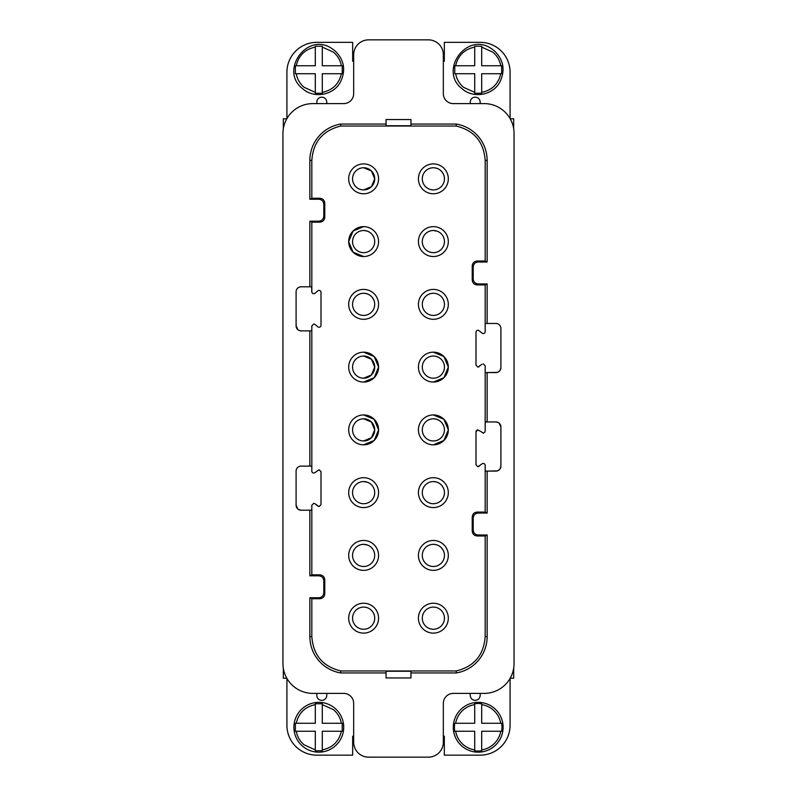 <?xml version="1.0" encoding="UTF-8"?>
<svg xmlns="http://www.w3.org/2000/svg" width="797" height="797" viewBox="0 0 797 797"><rect width="100%" height="100%" fill="white"/><g stroke="black" fill="none" stroke-linecap="round" stroke-linejoin="round"><path stroke-width="1.2" d="M286.92 678.416L286.92 725.27A29.887 29.887 114.1 0 0 316.808 755.158L352.673 755.158L352.673 736.229L353.669 736.229L353.669 703.352A9.963 9.963 7.2 0 0 343.706 693.39L312.822 693.39A29.887 29.887 138.6 0 1 282.935 663.502L282.935 133.498A29.887 29.887 -41.4 0 1 312.822 103.61L343.706 103.61A9.963 9.963 138.6 0 0 353.669 93.647L353.669 54.794A14.944 14.944 138.7 0 1 368.613 39.85L428.387 39.85A14.944 14.944 138.7 0 1 443.331 54.794L443.331 93.647A9.963 9.963 -41.4 0 0 453.294 103.61L484.178 103.61A29.887 29.887 138.6 0 1 514.065 133.498L514.065 664.001M353.669 93.647L353.669 61.269L352.673 61.269L352.673 42.341L316.808 42.341A29.887 29.887 134.3 0 0 286.92 72.228L286.92 118.584M326.77 103.61L326.77 102.116C326.471 99.087 324.807 97.423 321.789 97.134C318.76 97.433 317.106 99.087 316.808 102.116L316.808 103.61M302.79 88.816C279 70.943 307.064 31.681 331.682 48.418L334.81 50.659C344.254 59.805 346.117 70.305 340.399 82.151C333.365 95.351 313.928 98.798 302.79 88.816M283.314 128.735L283.314 118.773L286.82 118.773M513.686 128.735L513.686 118.773L510.18 118.773M470.23 103.61L470.23 102.116C470.529 99.087 472.183 97.433 475.211 97.134C478.23 97.423 479.894 99.087 480.192 102.116L480.192 103.61M443.331 61.269L444.327 61.269L444.327 42.341L480.192 42.341A29.887 29.887 134.3 0 1 510.08 72.228L510.08 118.584M462.19 88.816C438.4 70.943 466.464 31.681 491.082 48.418L494.21 50.659C503.654 59.805 505.517 70.305 499.799 82.151C492.765 95.351 473.328 98.798 462.19 88.816M510.18 678.227L513.686 678.227L513.686 668.265M286.82 678.227L283.314 678.227L283.314 668.265M282.935 657.525L282.935 664.001M282.935 132.999L282.935 139.475M443.331 736.229L444.327 736.229L444.327 755.158L480.192 755.158A29.887 29.887 114.1 0 0 510.08 725.27L510.08 678.416M470.23 693.39L470.23 695.382C470.529 698.411 472.193 700.075 475.211 700.364C478.24 700.065 479.894 698.411 480.192 695.382L480.192 693.39M494.21 708.184A24.906 24.906 134.3 0 0 457.946 712.777A24.906 24.906 134.3 0 0 462.19 746.341A24.906 24.906 134.3 0 0 497.278 743.272A24.906 24.906 134.3 0 0 494.21 708.184M463.475 744.806A22.904 22.904 -64.5 0 1 455.645 731.247L454.758 731.247A23.771 23.771 -64.5 0 1 454.758 723.278L455.645 723.278A22.904 22.904 -64.5 0 1 474.713 704.628L474.713 703.751A23.771 23.771 -64.5 0 1 481.687 703.751L481.687 704.628A22.904 22.904 -64.5 0 1 500.755 723.278L501.642 723.278A23.771 23.771 -64.5 0 1 501.642 731.247L500.755 731.247A22.904 22.904 -64.5 0 1 481.687 749.897L481.687 750.774A23.771 23.771 -64.5 0 1 474.713 750.774L474.713 749.897A22.904 22.904 -64.5 0 1 463.475 744.806M326.77 693.39L326.77 695.382A4.981 4.981 -65.9 0 1 321.789 700.364A4.981 4.981 -65.9 0 1 316.808 695.382L316.808 693.39M514.065 663.502A29.887 29.887 138.6 0 1 484.178 693.39L453.294 693.39A9.963 9.963 138.6 0 0 443.331 703.352L443.331 742.206A14.944 14.944 -176.6 0 1 428.387 757.15L368.613 757.15A14.944 14.944 -176.6 0 1 353.669 742.206L353.669 703.352M311.826 325.893L313.759 323.971L311.826 325.893L311.826 330.875L309.864 330.875L311.826 330.875L311.826 466.125L309.864 466.125L309.864 330.875L301.077 330.875L298.387 330.088M309.864 221.177L311.826 222.164L319.796 222.164L318.81 221.177L309.864 221.177L309.864 286.8L301.077 286.8A4.981 4.981 138.7 0 0 296.095 291.782L296.095 325.893L297.879 329.709M311.826 222.164L311.826 286.8L309.864 286.8M319.796 222.164C322.825 221.865 324.479 220.211 324.777 217.183L324.777 203.235L323.791 204.221L323.791 216.196C323.502 219.225 321.839 220.889 318.81 221.177M311.826 198.254L319.796 198.254L318.81 199.24L309.864 199.24L311.826 198.254L311.826 160.396C313.171 141.916 322.835 130.459 340.827 126.026L456.173 126.026L456.342 124.063L410.953 124.063M311.826 160.396L309.864 160.396L309.864 199.24M386.047 125.727L410.953 125.727L410.953 119.55L386.047 119.55L410.953 119.55L386.047 119.55L386.047 125.727M386.047 124.063L340.658 124.063L340.827 126.026M487.136 262.004L478.19 262.004C475.161 262.293 473.498 263.956 473.209 266.985L473.209 278.96L472.222 279.946L472.222 265.999C472.521 262.97 474.175 261.316 477.204 261.017L485.174 261.017L487.136 262.004L487.136 160.396A36.831 36.831 -41.3 0 0 456.342 124.063M485.174 261.017L485.174 160.396L487.136 160.396M487.136 323.452L485.174 323.452L485.174 284.928L487.136 283.941L487.136 323.452L495.923 323.452A4.981 4.981 138.7 0 1 500.905 328.434L500.905 367.616L500.118 370.306M487.136 421.952L485.174 421.952L485.174 372.597L487.136 372.597L487.136 421.952L495.923 421.952L498.613 422.739M487.136 513.059L485.174 512.072L485.174 471.107L487.136 471.107L487.136 513.059L478.19 513.059C475.161 513.348 473.498 515.011 473.209 518.04L473.209 530.015C473.498 533.044 475.161 534.707 478.19 534.996L487.136 534.996L485.174 535.982L477.204 535.982L478.19 534.996M477.204 535.982C474.175 535.684 472.521 534.03 472.222 531.001L472.222 517.054C472.521 514.025 474.175 512.371 477.204 512.072L485.174 512.072M485.174 535.982L485.174 636.604L487.136 636.604L487.136 534.996M410.953 672.937L456.342 672.937L456.173 670.974L340.827 670.974L340.658 672.937L386.047 672.937L386.047 671.263L410.953 671.263L410.953 677.948L386.047 677.948L386.047 671.263M309.864 597.76L311.826 598.746L311.826 636.604L309.864 636.604L309.864 597.76L318.81 597.76C321.839 597.471 323.502 595.807 323.791 592.779L323.791 580.804C323.502 577.775 321.839 576.111 318.81 575.823L309.864 575.823L311.826 574.836L319.796 574.836L318.81 575.823M319.796 574.836C322.825 575.135 324.479 576.789 324.777 579.817L324.777 593.765C324.479 596.794 322.825 598.447 319.796 598.746L311.826 598.746M309.864 575.823L309.864 510.2L311.826 510.2L311.826 574.836M309.864 466.125L301.077 466.125A4.981 4.981 138.7 0 0 296.095 471.107L296.095 505.218L297.879 509.034M340.827 670.974C322.835 666.541 313.171 655.084 311.826 636.604M485.174 636.604C483.829 655.084 474.165 666.541 456.173 670.974M497.388 470.888L485.174 471.107L485.174 465.368A1.933 1.933 138.7 0 0 482.006 463.894L477.921 466.743L475.998 464.81L475.998 431.805L477.921 429.882L483.61 433.15M485.074 431.874L483.102 433.179M485.174 431.257L485.174 421.952M497.388 372.378L485.174 372.597L485.174 365.743L483.241 363.821L485.174 365.743M482.006 364.269L477.921 367.118L475.998 365.185L475.998 332.18A1.923 1.923 138.7 0 1 477.921 330.257A1.923 1.923 138.7 0 0 475.998 332.18M485.174 323.452L485.174 331.632A1.933 1.933 138.7 0 1 482.006 333.106L479.166 330.715A1.923 1.923 138.7 0 0 477.921 330.257M485.174 284.928L477.204 284.928C474.175 284.629 472.521 282.975 472.222 279.946M456.173 126.026C474.165 130.459 483.829 141.916 485.174 160.396M324.777 203.235C324.479 200.206 322.825 198.553 319.796 198.254M311.826 286.8L311.826 291.782A1.933 1.933 138.7 0 0 314.994 293.256L317.834 290.865A1.923 1.923 138.7 0 1 319.079 290.407A1.933 1.933 138.7 0 0 317.834 290.865M321.002 325.345A1.933 1.933 138.7 0 1 317.834 326.81L314.994 324.419L317.834 326.81A1.933 1.933 138.7 0 0 321.002 325.345L321.002 292.34A1.923 1.923 138.7 0 0 319.079 290.407M313.759 323.971L314.994 324.419L313.759 323.971M311.826 466.125L311.826 471.107A1.923 1.923 138.7 0 0 314.994 472.581L319.079 469.732L321.002 471.665L321.002 504.67L319.079 506.593L314.994 503.744L317.834 506.135M311.826 505.218L313.759 503.296L314.994 503.744L313.759 503.296L311.826 505.218L311.826 510.2L301.077 510.2L298.387 509.413M363.631 256.534A14.944 14.944 138.7 0 0 378.575 241.591A14.944 14.944 138.7 0 0 363.631 226.647A14.944 14.944 138.7 0 0 348.688 241.591A14.944 14.944 138.7 0 0 363.631 256.534L353.091 252.171L348.688 241.65M363.631 507.589A14.944 14.944 138.7 0 0 378.575 492.646A14.944 14.944 138.7 0 0 363.631 477.702A14.944 14.944 138.7 0 0 348.688 492.646A14.944 14.944 138.7 0 0 363.631 507.589M363.631 319.298A14.944 14.944 138.7 0 0 378.575 304.354A14.944 14.944 138.7 0 0 363.631 289.411A14.944 14.944 138.7 0 0 348.688 304.354A14.944 14.944 138.7 0 0 363.631 319.298M433.369 163.883A14.944 14.944 138.7 0 0 418.425 178.827A14.944 14.944 138.7 0 0 433.369 193.771A14.944 14.944 138.7 0 0 448.312 178.827A14.944 14.944 138.7 0 0 433.369 163.883M433.369 477.702A14.944 14.944 138.7 0 0 418.425 492.646A14.944 14.944 138.7 0 0 433.369 507.589A14.944 14.944 138.7 0 0 448.312 492.646A14.944 14.944 138.7 0 0 433.369 477.702M363.631 444.826A14.944 14.944 138.7 0 0 378.575 429.882A14.944 14.944 138.7 0 0 363.631 414.938A14.944 14.944 138.7 0 0 348.688 429.882A14.944 14.944 138.7 0 0 363.631 444.826L374.172 440.472L378.575 429.962M433.369 603.229A14.944 14.944 138.7 0 0 418.425 618.173A14.944 14.944 138.7 0 0 433.369 633.117A14.944 14.944 138.7 0 0 448.312 618.173A14.944 14.944 138.7 0 0 433.369 603.229M433.369 540.466A14.944 14.944 138.7 0 0 418.425 555.409A14.944 14.944 138.7 0 0 433.369 570.353A14.944 14.944 138.7 0 0 448.312 555.409A14.944 14.944 138.7 0 0 433.369 540.466M433.369 289.411A14.944 14.944 138.7 0 0 418.425 304.354A14.944 14.944 138.7 0 0 433.369 319.298A14.944 14.944 138.7 0 0 448.312 304.354A14.944 14.944 138.7 0 0 433.369 289.411M433.369 352.174A14.944 14.944 138.7 0 0 418.425 367.118A14.944 14.944 138.7 0 0 433.369 382.062A14.944 14.944 138.7 0 0 448.312 367.118A14.944 14.944 138.7 0 0 433.369 352.174L443.919 356.538L448.312 367.088M363.631 382.062A14.944 14.944 138.7 0 0 378.575 367.118A14.944 14.944 138.7 0 0 363.631 352.174A14.944 14.944 138.7 0 0 348.688 367.118A14.944 14.944 138.7 0 0 363.631 382.062L374.182 377.698L378.575 367.158M363.631 603.229A14.944 14.944 138.7 0 0 348.688 618.173A14.944 14.944 138.7 0 0 363.631 633.117A14.944 14.944 138.7 0 0 378.575 618.173A14.944 14.944 138.7 0 0 363.631 603.229M433.369 256.534A14.944 14.944 138.7 0 0 448.312 241.591A14.944 14.944 138.7 0 0 433.369 226.647A14.944 14.944 138.7 0 0 418.425 241.591A14.944 14.944 138.7 0 0 433.369 256.534M363.631 193.771A14.944 14.944 138.7 0 0 378.575 178.827A14.944 14.944 138.7 0 0 363.631 163.883A14.944 14.944 138.7 0 0 348.688 178.827A14.944 14.944 138.7 0 0 363.631 193.771M363.631 570.353A14.944 14.944 138.7 0 0 378.575 555.409A14.944 14.944 138.7 0 0 363.631 540.466A14.944 14.944 138.7 0 0 348.688 555.409A14.944 14.944 138.7 0 0 363.631 570.353M433.369 444.826A14.944 14.944 138.7 0 0 448.312 429.882A14.944 14.944 138.7 0 0 433.369 414.938A14.944 14.944 138.7 0 0 418.425 429.882A14.944 14.944 138.7 0 0 433.369 444.826L443.909 440.472L448.312 429.962M311.737 291.782L311.737 286.8M479.166 366.66L477.921 367.118L475.998 365.185M499.739 370.814L497.687 372.279M363.631 226.647L353.091 231.01L348.688 241.531M378.575 429.802L374.172 419.292L363.631 414.938M433.369 382.062L443.919 377.698L448.312 367.148M378.575 367.078L374.182 356.538L363.631 352.174M448.312 429.802L443.909 419.292L433.369 414.938M363.631 230.512A11.078 11.078 -54.7 0 0 352.553 241.591A11.078 11.078 -54.7 0 0 363.631 252.669A11.078 11.078 -54.7 0 0 374.71 241.591A11.078 11.078 -54.7 0 0 363.631 230.512C368.583 230.761 372.04 233.162 374.002 237.705M363.631 481.567A11.078 11.078 -54.7 0 0 352.553 492.646A11.078 11.078 -54.7 0 0 363.631 503.724A11.078 11.078 -54.7 0 0 374.71 492.646A11.078 11.078 -54.7 0 0 363.631 481.567L367.517 482.275M363.631 293.276A11.078 11.078 -54.7 0 0 352.553 304.354A11.078 11.078 -54.7 0 0 363.631 315.433A11.078 11.078 -54.7 0 0 374.71 304.354A11.078 11.078 -54.7 0 0 363.631 293.276C368.583 293.525 372.04 295.926 374.002 300.469M433.369 167.749A11.078 11.078 -54.7 0 0 422.29 178.827A11.078 11.078 -54.7 0 0 433.369 189.905A11.078 11.078 -54.7 0 0 444.447 178.827A11.078 11.078 -54.7 0 0 433.369 167.749C438.32 167.998 441.777 170.399 443.74 174.941M433.369 481.567A11.078 11.078 -54.7 0 0 422.29 492.646A11.078 11.078 -54.7 0 0 433.369 503.724A11.078 11.078 -54.7 0 0 444.447 492.646A11.078 11.078 -54.7 0 0 433.369 481.567C438.32 481.816 441.777 484.217 443.74 488.76M363.631 418.804A11.078 11.078 -54.7 0 0 352.553 429.882A11.078 11.078 -54.7 0 0 363.631 440.96A11.078 11.078 -54.7 0 0 374.71 429.882A11.078 11.078 -54.7 0 0 363.631 418.804L371.452 422.041L374.71 429.842M433.369 607.095A11.078 11.078 -54.7 0 0 422.29 618.173A11.078 11.078 -54.7 0 0 433.369 629.251A11.078 11.078 -54.7 0 0 444.447 618.173A11.078 11.078 -54.7 0 0 433.369 607.095M433.369 544.331A11.078 11.078 -54.7 0 0 422.29 555.409A11.078 11.078 -54.7 0 0 433.369 566.488A11.078 11.078 -54.7 0 0 444.447 555.409A11.078 11.078 -54.7 0 0 433.369 544.331C438.32 544.58 441.777 546.981 443.74 551.524M433.369 293.276A11.078 11.078 -54.7 0 0 422.29 304.354A11.078 11.078 -54.7 0 0 433.369 315.433A11.078 11.078 -54.7 0 0 444.447 304.354A11.078 11.078 -54.7 0 0 433.369 293.276M433.369 356.04A11.078 11.078 -54.7 0 0 422.29 367.118A11.078 11.078 -54.7 0 0 433.369 378.196A11.078 11.078 -54.7 0 0 444.447 367.118A11.078 11.078 -54.7 0 0 433.369 356.04M363.631 356.04A11.078 11.078 -54.7 0 0 352.553 367.118A11.078 11.078 -54.7 0 0 363.631 378.196A11.078 11.078 -54.7 0 0 374.71 367.118A11.078 11.078 -54.7 0 0 363.631 356.04L371.452 359.278L374.71 367.078M363.631 607.095A11.078 11.078 -54.7 0 0 352.553 618.173A11.078 11.078 -54.7 0 0 363.631 629.251A11.078 11.078 -54.7 0 0 374.71 618.173A11.078 11.078 -54.7 0 0 363.631 607.095M433.369 230.512A11.078 11.078 -54.7 0 0 422.29 241.591A11.078 11.078 -54.7 0 0 433.369 252.669A11.078 11.078 -54.7 0 0 444.447 241.591A11.078 11.078 -54.7 0 0 433.369 230.512L437.254 231.22M363.631 167.749A11.078 11.078 -54.7 0 0 352.553 178.827A11.078 11.078 -54.7 0 0 363.631 189.905A11.078 11.078 -54.7 0 0 374.71 178.827A11.078 11.078 -54.7 0 0 363.631 167.749L371.452 170.986L374.71 178.797M363.631 544.331A11.078 11.078 -54.7 0 0 352.553 555.409A11.078 11.078 -54.7 0 0 363.631 566.488A11.078 11.078 -54.7 0 0 374.71 555.409A11.078 11.078 -54.7 0 0 363.631 544.331L367.517 545.038M433.369 418.804A11.078 11.078 -54.7 0 0 422.29 429.882A11.078 11.078 -54.7 0 0 433.369 440.96A11.078 11.078 -54.7 0 0 444.447 429.882A11.078 11.078 -54.7 0 0 433.369 418.804C438.32 419.053 441.777 421.454 443.74 425.997M363.631 440.96L371.452 437.722L374.71 429.912M363.631 378.196L371.452 374.959L374.71 367.158M363.631 189.905L371.452 186.667L374.71 178.867M295.358 731.247L296.245 731.247C297.271 736.687 299.881 741.21 304.075 744.806L315.313 749.897L315.313 750.774L315.313 731.247L295.358 731.247L295.358 723.278L296.245 723.278C298.626 713.006 304.982 706.79 315.313 704.628L315.313 703.751L322.287 703.751L322.287 704.628L333.525 709.719C337.719 713.315 340.329 717.838 341.355 723.278L322.287 723.278L322.287 703.751M322.287 750.774L322.287 749.897C332.618 747.735 338.974 741.519 341.355 731.247L322.287 731.247L322.287 750.774L315.313 750.774M295.358 723.278L315.313 723.278L315.313 703.751M342.242 723.278L342.242 731.247M334.81 708.184A24.906 24.906 -65.9 0 1 337.878 743.272A24.906 24.906 -65.9 0 1 302.79 746.341A24.906 24.906 -65.9 0 1 298.546 712.777A24.906 24.906 -65.9 0 1 334.81 708.184M454.758 73.722L455.645 73.722C456.671 79.162 459.281 83.685 463.475 87.281L474.713 92.372L474.713 93.249L474.713 73.722L454.758 73.722L454.758 65.752L455.645 65.752C458.026 55.481 464.382 49.265 474.713 47.103L474.713 46.226L481.687 46.226L481.687 47.103L492.925 52.194C497.119 55.79 499.729 60.313 500.755 65.752L501.642 65.752L501.642 73.722L500.755 73.722C498.374 83.994 492.018 90.21 481.687 92.372L481.687 93.249L474.713 93.249M501.642 73.722L481.687 73.722L481.687 93.249M481.687 46.226L481.687 65.752L501.642 65.752M454.758 65.752L474.713 65.752L474.713 46.226M295.358 73.722L296.245 73.722C297.271 79.162 299.881 83.685 304.075 87.281L315.313 92.372L315.313 93.249L315.313 73.722L295.358 73.722L295.358 65.752L296.245 65.752C298.626 55.481 304.982 49.265 315.313 47.103L315.313 46.226L322.287 46.226L322.287 47.103L333.525 52.194C337.719 55.79 340.329 60.313 341.355 65.752L342.242 65.752L342.242 73.722L341.355 73.722C338.974 83.994 332.618 90.21 322.287 92.372L322.287 93.249L315.313 93.249M341.355 73.722L322.287 73.722L322.287 93.249M342.242 73.722L322.287 73.722M322.287 46.226L322.287 65.752L342.242 65.752M295.358 65.752L315.313 65.752L315.313 46.226M477.921 429.882A1.923 1.923 138.7 0 0 477.204 430.021M476.327 430.729A1.923 1.923 138.7 0 0 475.998 431.805M479.166 466.285L477.921 466.743L475.998 464.81M485.174 465.368A1.933 1.933 138.7 0 0 482.006 463.894M499.121 423.117L500.905 426.933L500.905 466.125L500.118 468.815M499.739 469.323L497.687 470.788M309.864 510.2L301.077 510.2A4.981 4.981 -41.3 0 1 296.095 505.218M340.658 672.937A36.831 36.831 -41.3 0 1 309.864 636.604M410.953 677.948L386.047 677.948L386.047 672.937M487.136 636.604A36.831 36.831 -41.3 0 1 456.342 672.937M500.905 466.125A4.981 4.981 -41.3 0 1 495.923 471.107L487.136 471.107M495.923 421.952A4.981 4.981 -41.3 0 1 500.905 426.933M500.905 367.616A4.981 4.981 -41.3 0 1 495.923 372.597L487.136 372.597M473.209 278.96C473.498 281.989 475.161 283.652 478.19 283.941L487.136 283.941M309.864 160.396A36.831 36.831 -41.3 0 1 340.658 124.063M323.791 204.221C323.502 201.193 321.839 199.529 318.81 199.24M301.077 330.875A4.981 4.981 -41.3 0 1 296.095 325.893M454.758 731.247L474.713 731.247L474.713 750.774M500.755 731.247L481.687 731.247L481.687 750.774M481.687 731.247L501.642 731.247M501.642 723.278L481.687 723.278L481.687 703.751M454.758 723.278L474.713 723.278L474.713 703.751M324.777 217.183L323.791 216.196M473.209 266.985L472.222 265.999M477.204 512.072L478.19 513.059M472.222 531.001L473.209 530.015M472.222 517.054L473.209 518.04M319.796 598.746L318.81 597.76M324.777 579.817L323.791 580.804M324.777 593.765L323.791 592.779M478.19 283.941L477.204 284.928M477.204 261.017L478.19 262.004"/></g></svg>
